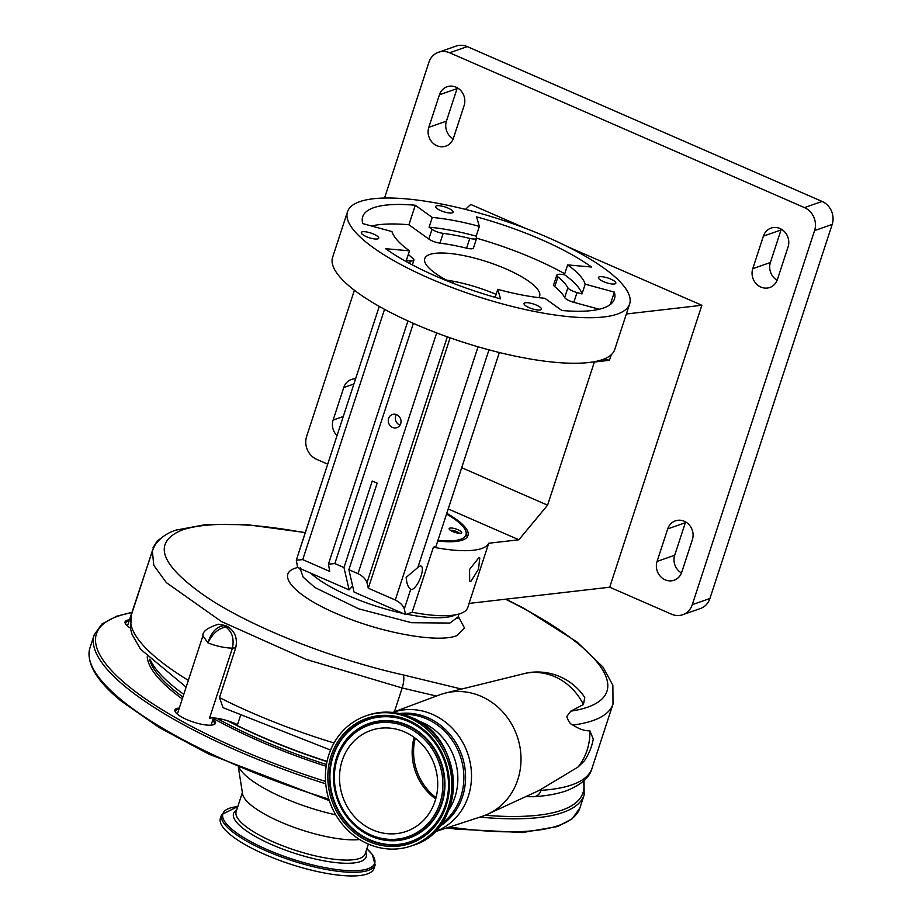 <?xml version="1.0" encoding="UTF-8"?>
<svg xmlns="http://www.w3.org/2000/svg" width="922" height="922" viewBox="0 0 922 922"><rect width="100%" height="100%" fill="white"/><g stroke="black" fill="none" stroke-linecap="round" stroke-linejoin="round"><path stroke-width="1.38" d="M572.931 725.061C578.981 729.037 584.64 730.962 589.907 730.823L593.272 739.098A56.876 56.876 0 0 1 584.283 760.961L578.082 767.012L539.139 790.442A53.326 14.429 18.1 0 0 541.041 790.361A243.5 65.888 18.1 0 0 571.917 784.841A243.5 65.888 18.1 0 0 592.016 768.268L613.015 704.028A243.5 65.888 -161.9 0 1 572.931 725.061C570.395 724.323 568.344 721.465 566.8 716.475L570.799 711.139A233.762 63.261 18.1 0 0 587.637 707.186A233.762 63.261 18.1 0 0 505.521 599.219M392.565 712.429L439.621 694.854A64.379 58.42 70.7 0 1 445.407 693.067L525.92 673.198A56.864 51.609 70.7 0 1 554.733 676.69A56.864 51.609 70.7 0 1 583.419 704.535L570.799 711.139M445.407 693.067A64.379 58.42 70.7 0 1 481.169 696.341A64.379 58.42 70.7 0 1 520.907 755.245A64.379 58.42 70.7 0 1 487.784 814.161A64.379 58.42 70.7 0 1 482.137 816.373L434.389 831.967M487.784 814.161L539.139 790.442M589.907 730.823A56.864 51.609 70.7 0 1 578.082 767.012M458.303 616.23L464.515 628.066L456.609 635.765L455.088 636.249C435.069 642.749 379.415 632.308 337.809 614.156C295.34 596.373 275.148 574.418 295.547 568.102L297.656 567.456M525.92 673.198L527.165 672.899A56.876 56.876 0 0 1 584.79 697.528L583.419 704.535M305.205 532.812A233.762 63.261 18.1 0 0 181.853 530.127C151.692 542.839 160.278 565.405 207.634 597.79C252.905 627.732 331.39 658.769 403.352 674.95L461.496 689.045M300.111 568.528L303.177 577.16L315.013 587.579L358.681 608.82L411.546 622.707L449.901 623.053L458.096 616.922L457.992 618.512M455.549 614.801A82.392 22.301 -161.9 0 1 453.301 615.746A82.392 22.301 -161.9 0 1 406.648 614.179M402.972 613.407A82.392 22.301 -161.9 0 1 310.691 573.138M349.15 589.919L297.599 567.433L296.319 560.173L302.727 559.619L329.73 571.398L328.439 564.137L334.847 563.584L343.975 567.56L349.15 589.919L352.619 585.908M437.985 540.269A64.598 17.483 18.1 0 0 460.643 539.301A64.598 17.483 18.1 0 0 466.048 531.948A64.598 17.483 18.1 0 0 446.559 514.038M437.754 540.96A66.718 18.048 18.1 0 0 462.475 540.108A66.718 18.048 18.1 0 0 467.984 535.567A66.718 18.048 18.1 0 0 446.778 513.358M499.355 352.504L436.014 546.285L433.398 547.207A88.869 24.053 -161.9 0 0 481.71 548.498A88.869 24.053 -161.9 0 0 488.729 543.242L469.056 603.414L609.707 587.21L671.55 614.202A17.772 16.135 -109.3 0 0 682.741 614.709A17.772 16.135 -109.3 0 0 692.295 604.659L814.564 230.592A17.772 16.135 -109.3 0 0 804.457 207.6L449.648 52.773A17.772 16.135 -109.3 0 0 438.457 52.266A17.772 16.135 -109.3 0 0 428.903 62.316L384.543 198.034M471.004 581.252L478.46 569.231L479.809 557.971L478.599 558.017L469.586 569.37L469.655 581.24L471.004 581.252M469.125 603.414L467.788 607.506A88.869 24.053 -161.9 0 1 460.447 613.545A88.869 24.053 -161.9 0 1 412.134 612.254L405.588 614.548L354.048 592.062L348.873 569.692L357.99 573.68L436.682 332.911M319.899 488.038A88.869 24.053 -161.9 0 1 320.107 487.231A88.869 24.053 -161.9 0 1 320.418 486.447M298.636 553.096A88.869 24.053 -161.9 0 1 298.843 552.278L320.107 487.231M525.759 228.437L470.739 204.43L465.426 209.386M567.526 246.658L701.861 305.274L626.361 313.976M657.075 561.417A14.222 12.908 -109.3 0 0 665.165 579.823A14.222 12.908 -109.3 0 0 674.12 580.226A14.222 12.908 -109.3 0 0 681.761 572.193L692.387 539.658A14.222 12.908 -109.3 0 0 689.114 524.756A14.222 12.908 -109.3 0 0 675.353 520.861A14.222 12.908 -109.3 0 0 667.712 528.894L657.075 561.417L674.697 555.251A14.222 12.908 -109.3 0 0 681.473 572.988M752.767 268.671A14.222 12.908 -109.3 0 0 760.857 287.065A14.222 12.908 -109.3 0 0 769.801 287.48A14.222 12.908 -109.3 0 0 777.442 279.435L788.08 246.912A14.222 12.908 -109.3 0 0 784.795 231.998A14.222 12.908 -109.3 0 0 771.046 228.103A14.222 12.908 -109.3 0 0 763.393 236.136L752.767 268.671L770.389 262.505A14.222 12.908 -109.3 0 0 777.154 280.242M464.123 105.557A14.222 12.908 -109.3 0 0 460.839 90.644A14.222 12.908 -109.3 0 0 447.089 86.749A14.222 12.908 -109.3 0 0 439.437 94.782L428.811 127.317A14.222 12.908 -109.3 0 0 436.89 145.711A14.222 12.908 -109.3 0 0 445.845 146.114A14.222 12.908 -109.3 0 0 453.486 138.081L464.123 105.557M355.581 378.838A14.222 12.908 -109.3 0 0 351.397 379.495A14.222 12.908 -109.3 0 0 343.756 387.54L333.119 420.063A14.222 12.908 -109.3 0 0 337.026 435.622M354.405 290.234L306.634 436.383A17.772 16.135 -109.3 0 0 316.742 459.375L327.702 464.158M701.861 305.274L609.707 587.21M804.457 207.6L822.078 201.434A17.772 16.135 70.7 0 1 832.186 224.426L814.564 230.592M692.295 604.659L709.917 598.505L832.186 224.426M438.457 52.266L456.079 46.1A17.772 16.135 70.7 0 1 467.258 46.607L449.648 52.773M822.078 201.434L467.258 46.607M457.347 87.821A14.222 12.908 -109.3 0 0 457.058 88.616L446.432 121.151A14.222 12.908 -109.3 0 0 453.198 138.876M781.303 229.175A14.222 12.908 -109.3 0 0 781.015 229.97L770.389 262.505M685.622 521.933A14.222 12.908 -109.3 0 0 685.334 522.728L674.697 555.251M709.917 598.505A17.772 16.135 70.7 0 1 700.363 608.543L682.741 614.709M453.762 281.337L453.128 283.261M604.175 358.981L609.43 360.295L594.367 362.035L547.576 505.175L461.703 467.696M611.251 354.751L609.43 360.295M629.634 303.972L614.755 349.507A148.407 40.165 -161.9 0 1 602.492 359.615A148.407 40.165 -161.9 0 1 437.501 333.222A148.407 40.165 -161.9 0 1 332.612 257.296L347.502 211.76A148.407 40.165 -161.9 0 1 359.753 201.653A148.407 40.165 -161.9 0 1 524.756 228.057A148.407 40.165 -161.9 0 1 629.634 303.972A148.407 40.165 -161.9 0 1 617.383 314.068A148.407 40.165 -161.9 0 1 452.379 287.676A148.407 40.165 -161.9 0 1 347.502 211.76M452.322 212.821A9.162 2.478 -161.9 0 1 442.134 211.184A9.162 2.478 -161.9 0 1 435.657 206.505A9.162 2.478 -161.9 0 1 436.417 205.883A9.162 2.478 -161.9 0 1 446.605 207.508A9.162 2.478 -161.9 0 1 453.082 212.198A9.162 2.478 -161.9 0 1 452.322 212.821M615.078 283.838A9.162 2.478 -161.9 0 1 604.89 282.201A9.162 2.478 -161.9 0 1 598.413 277.522A9.162 2.478 -161.9 0 1 599.173 276.888A9.162 2.478 -161.9 0 1 609.35 278.525A9.162 2.478 -161.9 0 1 615.827 283.204A9.162 2.478 -161.9 0 1 615.078 283.838M540.718 309.85A9.162 2.478 -161.9 0 1 530.53 308.225A9.162 2.478 -161.9 0 1 524.053 303.534A9.162 2.478 -161.9 0 1 524.814 302.912A9.162 2.478 -161.9 0 1 535.002 304.537A9.162 2.478 -161.9 0 1 541.468 309.227A9.162 2.478 -161.9 0 1 540.718 309.85M377.962 238.833A9.162 2.478 -161.9 0 1 367.774 237.208A9.162 2.478 -161.9 0 1 361.309 232.517A9.162 2.478 -161.9 0 1 362.058 231.895A9.162 2.478 -161.9 0 1 372.246 233.531A9.162 2.478 -161.9 0 1 378.723 238.21A9.162 2.478 -161.9 0 1 377.962 238.833M391.954 231.56A101.708 27.522 18.1 0 0 409.495 250.83L385.627 248.698A132.411 35.831 18.1 0 0 500.554 298.855L497.776 289.347A101.708 27.522 18.1 0 0 544.856 298.279L561.844 310.483A132.411 35.831 18.1 0 0 614.432 299.005A132.411 35.831 18.1 0 0 614.352 292.113L585.182 284.172A101.708 27.522 18.1 0 0 567.629 264.902L591.509 267.023A132.411 35.831 18.1 0 0 476.57 216.877L479.359 226.386A101.708 27.522 18.1 0 0 432.28 217.454L415.292 205.249A132.411 35.831 18.1 0 0 373.641 207.715A132.411 35.831 18.1 0 0 362.703 216.728A132.411 35.831 18.1 0 0 362.784 223.62L391.954 231.56M408.342 254.38A87.982 23.811 18.1 0 0 412.802 258.356A8.886 2.409 -161.9 0 1 413.92 260.177A8.886 2.409 -161.9 0 1 410.394 260.949L406.314 260.58L409.495 250.83M495.16 297.345L497.776 289.347M494.111 297.011L494.1 297.045A8.886 2.409 -161.9 0 1 494.111 297.011A8.886 2.409 -161.9 0 1 494.837 296.411A8.886 2.409 -161.9 0 1 495.517 296.25M610.295 304.525L614.352 292.113M581.989 293.922L577.011 292.562A8.886 2.409 -161.9 0 1 567.871 287.779A87.982 23.811 18.1 0 0 557.948 276.888A8.886 2.409 -161.9 0 1 556.83 275.067A8.886 2.409 -161.9 0 1 557.568 274.468A8.886 2.409 -161.9 0 1 560.357 274.295L564.448 274.664A101.708 27.522 18.1 0 1 581.989 293.922L585.182 284.172M599.242 309.25L573.818 302.324A8.886 2.409 -161.9 0 1 564.679 297.541A87.982 23.811 18.1 0 0 554.756 286.65A8.886 2.409 -161.9 0 1 553.638 284.829L556.83 275.067M567.629 264.902L564.448 274.664M564.737 273.765A132.411 35.831 18.1 0 0 476.651 238.199A8.886 2.409 -161.9 0 1 469.782 238.418A87.982 23.811 18.1 0 0 443.171 233.37A8.886 2.409 -161.9 0 1 432.003 229.29L429.087 227.204A101.708 27.522 18.1 0 1 476.167 236.136L476.639 237.772A8.886 2.409 -161.9 0 1 476.651 238.233L473.459 247.983A8.886 2.409 -161.9 0 1 466.59 248.179A87.982 23.811 18.1 0 0 439.978 243.131A8.886 2.409 -161.9 0 1 428.811 239.052L408.907 224.761L415.292 205.249M476.167 236.136L479.359 226.386M432.28 217.454L429.087 227.204M408.907 224.761A132.411 35.831 18.1 0 0 371.52 225.994M451.042 282.443A60.426 16.354 -161.9 0 1 424.742 258.609A60.426 16.354 -161.9 0 1 429.733 254.495A60.426 16.354 -161.9 0 1 496.923 265.236A60.426 16.354 -161.9 0 1 539.624 296.158A60.426 16.354 -161.9 0 1 538.805 297.645M496.14 294.372A60.426 16.354 18.1 0 0 446.513 280.127M547.576 505.175L518.867 539.773L448.219 508.944M488.729 543.242L518.867 539.773M449.706 528.168A6.581 1.786 -161.9 0 1 457.877 529.677A6.581 1.786 -161.9 0 1 461.277 533.1A6.581 1.786 -161.9 0 1 461.138 533.158A6.581 1.786 -161.9 0 1 454.696 532.294A6.581 1.786 -161.9 0 1 449.256 529.17A6.581 1.786 -161.9 0 1 449.706 528.168M459.352 533.296A4.806 1.302 18.1 0 0 455.318 531.06A4.806 1.302 18.1 0 0 450.72 530.473A4.806 1.302 18.1 0 0 450.697 530.473M405.588 614.548L404.297 608.958C403.029 605.374 400.021 602.389 395.284 600.003L368.293 588.224L367.002 582.635C365.723 579.051 362.726 576.066 357.99 573.68M368.293 588.224L450.132 337.832M410.739 589.262C408.112 587.326 406.59 583.372 406.164 577.391L417.85 567.491A12.701 4.08 -66.4 0 1 419.856 566.143A12.701 4.08 -66.4 0 1 421.135 566.12A12.701 4.08 -66.4 0 1 420.49 577.691A12.701 4.08 -66.4 0 1 412.261 589.377A12.701 4.08 -66.4 0 1 410.97 589.4A12.701 4.08 -66.4 0 1 410.739 589.262L404.297 608.958M379.265 306.392L296.319 560.173M433.398 547.207L412.134 612.254M392.565 427.451A6.961 6.316 -109.3 0 0 396.944 427.647A6.961 6.316 -109.3 0 0 401.035 421.377A6.961 6.316 -109.3 0 0 396.725 414.716A6.961 6.316 -109.3 0 0 392.346 414.52A6.961 6.316 -109.3 0 0 388.254 420.789A6.961 6.316 -109.3 0 0 392.565 427.451M343.975 567.56L372.258 481.007L377.156 483.14L348.873 569.692M396.322 414.554A6.961 6.316 -109.3 0 0 399.618 424.984A6.961 6.316 -109.3 0 0 400.021 425.146M467.108 537.169A66.649 18.037 18.1 0 0 466.935 535.74L466.048 531.948M153.248 548.44L127.466 625.957M436.406 696.052L402.188 687.973L306.081 659.391L221.43 621.543L166.306 582.577L153.767 565.278L152.349 550.803L154.954 545.225C159.771 538.114 166.778 533.077 175.952 530.127A10.661 9.681 -109.3 0 1 181.853 530.127M218.295 624.263A15.997 12.216 88.7 0 1 223.447 625.623C216.278 626.856 211.103 632.607 207.911 642.865L202.909 635.788C202.344 631.593 207.473 627.755 218.295 624.263L225.706 625.565A216.843 58.674 18.1 0 0 228.137 626.891C235.202 631.639 237.715 638.669 235.675 647.982L219.471 697.585A216.843 58.674 18.1 0 0 334.029 742.982M202.909 635.788L177.312 714.112M240.354 715.956L237.496 724.704A21.333 5.774 18.1 0 0 211.357 717.915A17.772 4.806 -161.9 0 1 209.548 718.077L232.413 648.143C224.668 647.947 216.497 646.184 207.911 642.865C212.579 633.518 218.56 628.251 225.878 627.052C232.16 631.835 234.338 638.865 232.413 648.143A21.333 5.774 18.1 0 1 235.675 647.982M225.878 627.052L225.867 627.006A37.329 10.096 -161.9 0 1 228.137 626.891M211.357 717.915A21.333 5.774 18.1 0 0 209.548 718.077M330.595 750.059L223.043 707.67L219.471 697.585M150.39 660.048A202.621 54.824 18.1 0 0 183.778 694.335M228.195 720.981A202.621 54.824 18.1 0 0 327.045 761.388M130.405 628.055A21.333 5.774 -161.9 0 1 127.628 626.096A21.333 5.774 -161.9 0 1 125.392 623.629A21.333 5.774 -161.9 0 1 129.449 619.895M213.086 719.091A21.333 5.774 -161.9 0 1 214.146 724.508A21.333 5.774 -161.9 0 1 196.628 723.067A21.333 5.774 -161.9 0 1 177.473 714.25A21.333 5.774 -161.9 0 1 175.238 711.784A21.333 5.774 -161.9 0 1 179.294 708.05M125.726 624.148A20.445 5.532 -161.9 0 1 125.657 622.903A20.445 5.532 -161.9 0 1 129.034 621.14M175.572 712.314A20.445 5.532 -161.9 0 1 175.503 711.069A20.445 5.532 -161.9 0 1 178.891 709.295M335.792 814.864A81.758 22.128 -161.9 0 1 247.857 777.419A81.758 22.128 -161.9 0 1 239.201 767.83M359.672 839.539A67.894 18.371 -161.9 0 1 250.876 804.975A67.894 18.371 -161.9 0 1 242.59 793.969L238.406 767.484M375.173 864.824L373.975 868.466A80.779 21.863 -161.9 0 1 313.48 870.656A80.779 21.863 -161.9 0 1 230.062 834.456A80.779 21.863 -161.9 0 1 220.404 818.275L221.603 814.633A80.779 21.863 -161.9 0 0 231.261 830.814A80.779 21.863 -161.9 0 0 314.667 867.014A80.779 21.863 -161.9 0 0 375.173 864.824L372.269 854.487L366.864 848.782M212.671 720.336A20.445 5.532 -161.9 0 1 214.365 723.77A20.445 5.532 -161.9 0 1 213.57 724.727M368.016 843.918A68.873 62.5 -109.3 0 0 411.362 845.912A68.873 62.5 -109.3 0 0 451.838 783.792A68.873 62.5 -109.3 0 0 409.218 717.881A68.873 62.5 -109.3 0 0 365.873 715.887A68.873 62.5 -109.3 0 0 325.397 778.007A68.873 62.5 -109.3 0 0 368.016 843.918M372.615 829.858A53.499 48.555 -109.3 0 0 406.279 831.402A53.499 48.555 -109.3 0 0 437.72 783.147A53.499 48.555 -109.3 0 0 404.62 731.941A53.499 48.555 -109.3 0 0 370.944 730.397A53.499 48.555 -109.3 0 0 339.515 778.652A53.499 48.555 -109.3 0 0 372.615 829.858M525.909 796.666L533.838 796.723A10.661 8.517 -93.8 0 0 541.041 790.361L541.398 789.29M392.599 712.429A63.307 57.452 70.7 0 1 432.326 714.296A63.307 57.452 70.7 0 1 471.499 774.826A63.307 57.452 70.7 0 1 434.412 831.944M399.537 713.57A61.025 55.378 70.7 0 1 427.796 717.731A61.025 55.378 70.7 0 1 465.218 770.446A61.025 55.378 70.7 0 1 439.137 826.734M402.995 714.446A60.045 54.49 70.7 0 1 426.713 718.906A60.045 54.49 70.7 0 1 463.259 768.556A60.045 54.49 70.7 0 1 441.292 823.888M343.272 416.514L333.119 420.063M353.91 383.99L343.756 387.54M446.432 121.151L428.811 127.317M457.058 88.616L439.437 94.782M781.015 229.97L763.393 236.136M685.334 522.728L667.712 528.894M409.575 263.438L410.394 260.949M573.818 302.324L577.011 292.562M554.756 286.65L557.948 276.888M564.679 297.541L567.871 287.779M428.811 239.052L432.003 229.29M439.978 243.131L443.171 233.37M466.59 248.179L469.782 238.418M367.002 582.635L447.331 336.841M395.284 600.003L478.057 346.787M417.85 567.491L488.983 349.841M302.727 559.619L384.543 309.319M334.847 563.584L413.367 323.357M417.516 720.612A57.763 52.416 70.7 0 1 422.103 722.364A57.763 52.416 70.7 0 1 448.795 810.023M394.42 711.738L402.188 687.973A10.661 2.962 -77.2 0 0 403.352 674.95M186.14 687.109L140.64 649.318L132.1 634.52L130.59 629.104L131.316 615.158A216.843 58.674 18.1 0 0 188.342 680.355M225.706 625.565L223.447 625.623L225.867 627.006M326.987 761.641A200.397 54.225 -161.9 0 1 227.342 720.704M326.434 764.522A200.397 54.225 -161.9 0 1 216.705 718.261M182.902 697.032A200.397 54.225 -161.9 0 1 173.624 689.84A200.397 54.225 -161.9 0 1 149.537 659.218M326.146 766.274A201.826 54.617 -161.9 0 1 213.293 718.434M182.279 698.899A201.826 54.617 -161.9 0 1 172.011 690.981A201.826 54.617 -161.9 0 1 147.197 656.856M583.326 781.28A255.947 69.254 -161.9 0 1 485.156 815.279M325.535 781.453A255.947 69.254 -161.9 0 1 127.04 685.011A255.947 69.254 -161.9 0 1 131.8 612.692M584.041 780.623L584.156 794.948A257.722 69.738 -161.9 0 1 479.866 817.111M325.72 783.815A257.722 69.738 -161.9 0 1 125.035 686.441A257.722 69.738 -161.9 0 1 94.217 634.82L89.964 647.832A257.722 69.738 -161.9 0 0 120.782 699.452A257.722 69.738 -161.9 0 0 328.82 799.12M584.156 794.948L579.903 807.96A257.722 69.738 -161.9 0 1 449.567 827.011M368.397 844.079L365.216 853.795A67.894 18.371 -161.9 0 1 314.367 855.639A67.894 18.371 -161.9 0 1 244.261 825.213A67.894 18.371 -161.9 0 1 236.147 811.614L242.371 792.574M365.769 852.112A69.772 18.878 -161.9 0 1 321.386 860.33A69.772 18.878 -161.9 0 1 241.91 827.449A69.772 18.878 -161.9 0 1 236.689 809.931M366.852 848.793A79.845 21.609 -161.9 0 1 334.64 869.262A79.845 21.609 -161.9 0 1 232.436 829.696A79.845 21.609 -161.9 0 1 237.784 806.6L221.603 814.633M367.486 715.322C381.904 710.47 396.402 711.127 410.97 717.304C465.61 737.565 467.177 829.961 412.975 845.347A68.873 62.5 -109.3 0 0 453.451 783.227A68.873 62.5 -109.3 0 0 410.832 717.316A68.873 62.5 -109.3 0 0 367.486 715.322L365.873 715.887M368.812 841.486A66.211 60.091 -109.3 0 0 446.087 805.978A66.211 60.091 -109.3 0 0 408.423 720.312A66.211 60.091 -109.3 0 0 331.148 755.821A66.211 60.091 -109.3 0 0 368.812 841.486M369.549 840.173A64.909 58.904 -109.3 0 0 448.484 787.388A64.909 58.904 -109.3 0 0 431.381 738.487A64.909 58.904 -109.3 0 0 408.365 721.384A64.909 58.904 -109.3 0 0 332.623 756.201A64.909 58.904 -109.3 0 0 369.549 840.173M431.415 738.534A64.621 58.639 -109.3 0 0 408.55 721.557A64.621 58.639 -109.3 0 0 333.142 756.213A64.621 58.639 -109.3 0 0 369.906 839.815A64.621 58.639 -109.3 0 0 448.495 787.33M349.519 820.177A60.691 55.078 -109.3 0 0 349.565 820.223A60.691 55.078 -109.3 0 0 371.07 836.219A60.691 55.078 -109.3 0 0 441.903 803.673A60.691 55.078 -109.3 0 0 407.374 725.153A60.691 55.078 -109.3 0 0 333.568 774.503A60.691 55.078 -109.3 0 0 333.557 774.561M370.898 836.047A60.403 54.813 -109.3 0 0 441.384 803.65A60.403 54.813 -109.3 0 0 407.028 725.51A60.403 54.813 -109.3 0 0 333.557 774.618A60.403 54.813 -109.3 0 0 349.484 820.131A60.403 54.813 -109.3 0 0 370.898 836.047M370.944 834.975A59.089 53.626 -109.3 0 0 439.898 803.281A59.089 53.626 -109.3 0 0 406.291 726.824A59.089 53.626 -109.3 0 0 337.325 758.518A59.089 53.626 -109.3 0 0 370.944 834.975M414.162 737.393A53.499 48.555 -109.3 0 0 435.714 798.982M415.257 738.211A53.372 48.44 -109.3 0 0 436.06 797.657M592.016 768.268C589.85 777.304 581.24 784.841 566.177 790.869C557.153 793.969 546.366 795.928 533.838 796.723M299.581 568.966L300.33 567.733M412.376 264.914L413.92 260.177M328.439 564.137L407.939 320.914M458.96 614.017L458.096 616.922M161.419 537.929L157.259 540.891L153.064 547.633M613.015 704.028L612.865 685.219L602.988 667.067L577.045 642L524.307 608.543L505.994 599.162M305.286 532.57L247.257 524.71L206.92 524.376L175.952 530.127M211.103 725.153L213.455 717.938M131.316 615.158L152.349 550.803M579.903 807.96L572.193 818.782L557.649 826.504L522.659 832.531L455.652 829.062L446.974 827.864M329.304 800.619L208.798 754.104L159.149 727.527L121.128 701.02C101.754 685.173 85.101 665.765 89.964 647.832M131.892 612.392L116.633 616.219L101.985 623.964L94.217 634.82M412.975 845.347L411.362 845.912M448.484 787.388C448.933 768.948 443.228 752.64 431.381 738.487M333.568 774.503L333.557 774.618C333.142 791.791 338.455 806.969 349.484 820.131L349.565 820.223"/></g></svg>
